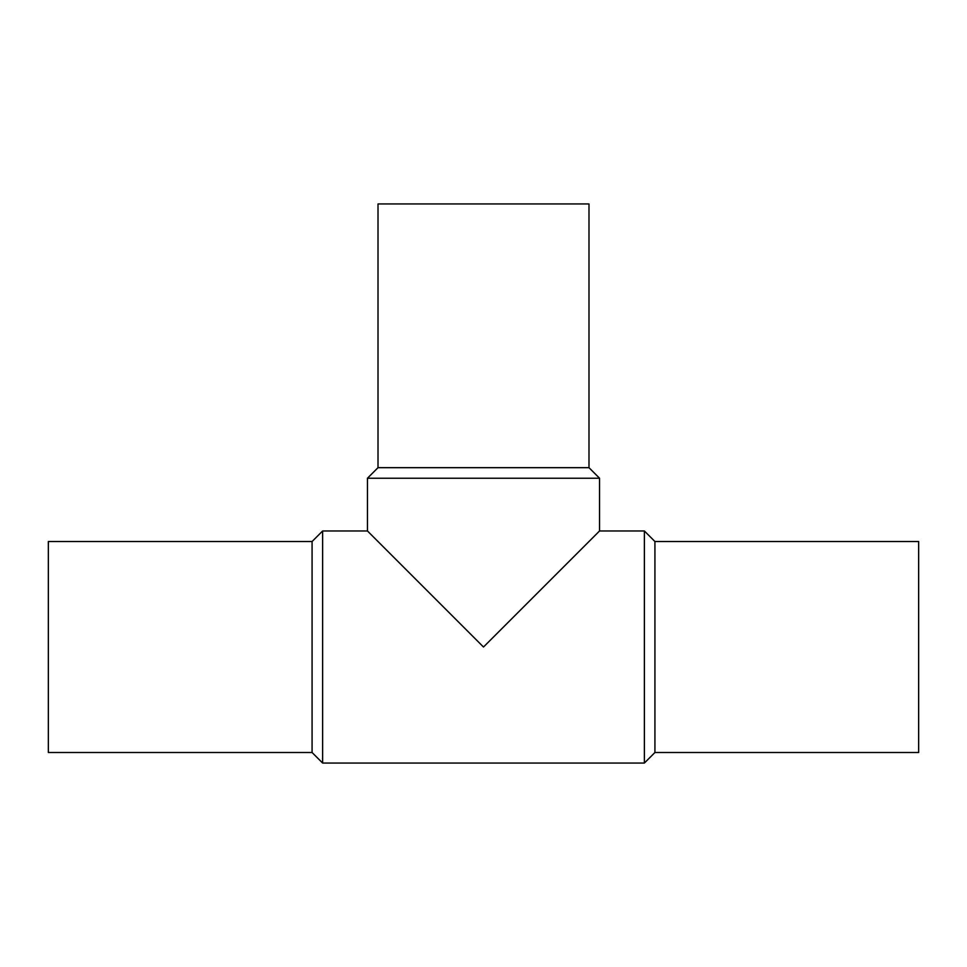 <?xml version="1.0" encoding="UTF-8"?>
<svg xmlns="http://www.w3.org/2000/svg" width="967" height="967" viewBox="0 0 967 967"><rect width="100%" height="100%" fill="white"/><g stroke="black" fill="none" stroke-linecap="round" stroke-linejoin="round"><path stroke-width="1.45" d="M588.988 467.677L588.988 203.952L378.012 203.952L378.012 467.677L588.988 467.677L599.54 478.23L367.46 478.23L378.012 467.677M599.54 478.23L599.54 530.968L483.5 647.008L367.46 530.968L367.46 478.23M654.925 752.507L654.925 541.52L918.65 541.52L918.65 752.507L654.925 752.507L644.373 763.048L322.627 763.048L322.627 530.968L367.46 530.968M599.54 530.968L644.373 530.968L654.925 541.52M644.373 763.048L644.373 530.968M322.627 763.048L312.075 752.507L312.075 541.52L322.627 530.968M312.075 752.507L48.35 752.507L48.35 541.52L312.075 541.52"/></g></svg>
